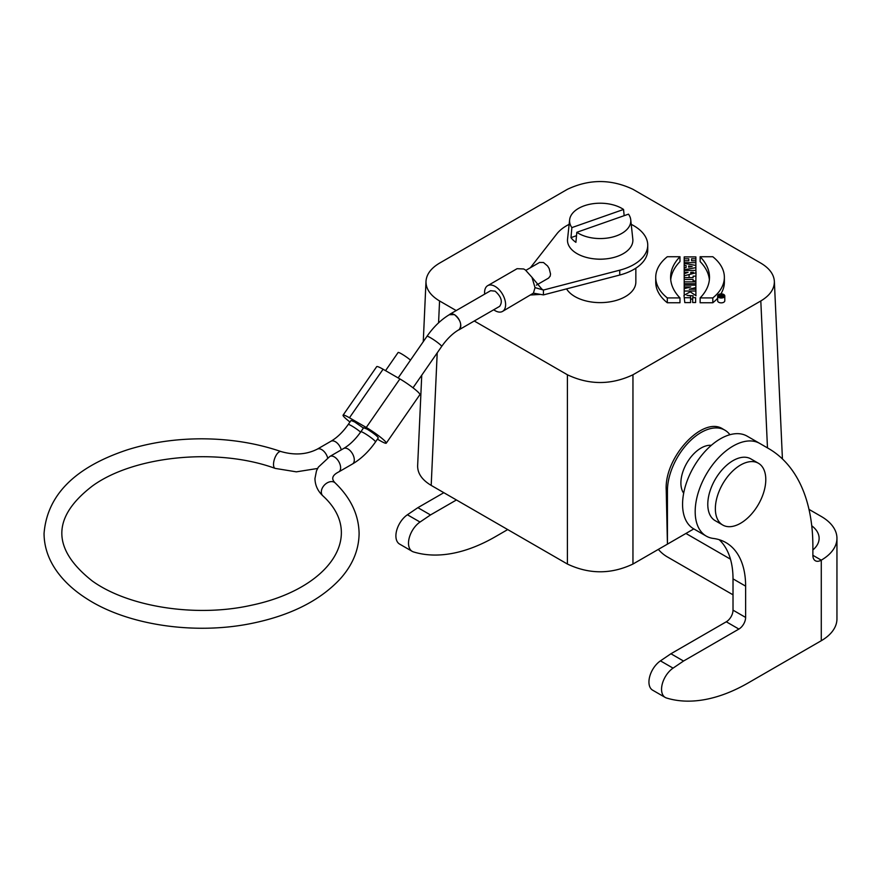 <?xml version="1.0" encoding="UTF-8"?>
<svg xmlns="http://www.w3.org/2000/svg" width="881" height="881" viewBox="0 0 881 881"><rect width="100%" height="100%" fill="white"/><g stroke="black" fill="none" stroke-linecap="round" stroke-linejoin="round"><path stroke-width="1.32" d="M695.88 285.796L695.88 276.16L693.116 276.16L693.116 277.614L684.196 277.614L684.196 294.21M684.801 302.59L683.986 295.322L684.801 302.59L690.572 302.59L690.572 300.729M695.627 297.668L695.627 302.524L692.675 302.524L692.675 297.668L695.627 297.668L695.627 302.524M692.675 299.474L690.572 298.714M566.549 288.88A35.669 20.593 0 0 0 574.963 296.6A35.669 20.593 0 0 0 613.837 301.06A35.669 20.593 0 0 0 635.851 282.041L635.851 268.165M767.472 447.889L760.81 300.961C769.961 295.487 774.476 288.946 774.366 281.336C773.87 274.266 769.344 268.198 760.81 263.122L632.954 189.305C611.106 178.975 589.257 178.975 567.408 189.305L439.564 263.122C431.029 268.198 426.503 274.266 425.997 281.336C425.886 288.946 430.413 295.487 439.564 300.961L456.204 310.564M474.275 321.003L567.408 374.777C589.257 385.096 611.106 385.096 632.954 374.777L632.954 564.038L667.435 544.139L666.223 490.045C664.153 457.162 703.049 415.414 723.004 429.091L724.843 430.148A47.552 27.454 -60 0 1 729.909 434.718M760.81 300.961L632.954 374.777M696.023 272.758L695.88 270.423L684.196 270.423L684.196 275.819L696.023 272.758L695.88 278.66M667.302 302.767A60.778 35.086 180 0 1 655.728 282.173L655.728 277.328A60.778 35.086 0 0 0 667.302 297.91L667.302 302.767L679.978 302.767L679.978 297.91A72.572 41.903 180 0 1 670.606 277.328A72.572 41.903 180 0 1 679.978 256.734L667.302 256.734A60.778 35.086 0 0 0 655.728 277.328M679.978 256.734L679.978 261.58A72.572 41.903 0 0 0 670.727 279.751M709.381 279.751A72.572 41.903 0 0 0 700.131 261.58L700.131 256.734A72.572 41.903 180 0 1 709.502 277.328A72.572 41.903 180 0 1 700.131 297.91L700.131 302.767L712.806 302.767A60.778 35.086 180 0 0 717.652 298.207M700.131 297.91L712.806 297.91A60.778 35.086 0 0 0 724.369 277.328L724.369 282.173A60.778 35.086 180 0 1 720.889 293.891M724.788 295.95L724.788 300.795A3.568 2.059 180 0 1 721.22 302.855A3.568 2.059 180 0 1 718.698 302.26A3.568 2.059 180 0 1 717.652 300.795L717.652 295.95A3.568 2.059 0 0 0 721.22 298.009A3.568 2.059 0 0 0 724.788 295.95A3.568 2.059 0 0 0 721.22 293.891A3.568 2.059 0 0 0 717.652 295.95M693.799 528.908L667.435 544.139L667.435 490.739A47.552 27.454 -60 0 1 688.193 442.89A47.552 27.454 -60 0 1 724.843 430.148M632.954 564.038C611.106 574.368 589.257 574.368 567.408 564.038L567.408 374.777M437.207 352.874L431.194 485.398L567.408 564.038M431.194 485.398C422.043 479.925 417.528 473.383 417.638 465.774L421.746 375.196M711.308 445.346A28.533 16.475 120 0 0 691.056 456.887A28.533 16.475 120 0 0 680.892 482.975A28.533 16.475 120 0 0 683.678 493.195M696.067 295.763L690.23 291.842L683.986 295.322M684.801 297.734L690.572 297.734L690.572 302.59M690.572 297.734L690.572 295.873L686.916 295.377L693.171 295.796L692.675 297.668M695.88 287.514L695.88 289.254L689.283 289.254L695.88 287.514L695.88 285.136L684.196 285.136M684.196 286.931L690.781 286.931L684.196 288.66M684.196 291.038L695.88 291.038L695.88 294.661M695.88 291.038L695.88 289.254M684.196 283.737L695.88 283.737L695.88 281.876L684.196 281.876M695.88 283.737L695.88 285.136M684.196 279.475L693.116 279.475L693.116 281.876M693.116 280.94L695.88 280.94M690.781 272.284L693.292 272.284L693.292 273.022A1.255 0.727 180 0 1 690.781 273.022L690.781 272.284L690.781 273.022M684.196 272.284L688.083 272.284L684.196 273.76M684.196 275.819L684.196 277.614M689.107 274.608L689.107 277.614M667.302 297.91L679.978 297.91M688.623 265.985L692.158 266.547L688.623 267.108L688.623 265.985L688.623 267.108M684.196 269.773L695.88 267.648L695.88 265.445L684.196 263.32L684.196 270.423M695.88 267.648L695.88 270.423M684.196 265.159L686.09 265.5L686.09 267.593L684.196 267.934M686.09 265.5L686.09 267.593M695.88 258.772L695.88 260.787L691.618 260.787L691.618 258.772L695.88 258.772L695.88 256.911L684.196 256.911L684.196 263.32M684.196 258.772L688.788 258.772L688.788 260.787L684.196 260.787M688.788 258.772L688.788 260.787M684.196 262.648L695.88 262.648L695.88 265.445M695.88 262.648L695.88 260.787M691.618 258.772L691.618 260.787M724.369 277.328A60.778 35.086 0 0 0 712.806 256.734L700.131 256.734M712.806 297.91L712.806 302.767M721.22 297.393A2.5 1.443 180 0 1 718.731 295.95A2.5 1.443 180 0 1 721.22 294.507A2.5 1.443 180 0 1 723.719 295.95A2.5 1.443 180 0 1 721.22 297.393M722.09 295.719L721.264 295.983L722.09 295.719M719.623 296.754L720.845 296.479A1.101 0.639 0 0 0 722.827 296.104L722.827 295.223L719.623 295.223L719.623 297.051M722.827 296.104L722.827 297.051M719.623 295.719L720.548 295.719L719.623 296.236M720.845 296.479L720.845 297.371M740.58 523.259A35.669 20.593 120 0 0 763.871 491.829A35.669 20.593 120 0 0 758.409 463.252A35.669 20.593 120 0 0 730.922 472.811A35.669 20.593 120 0 0 715.361 508.7A35.669 20.593 120 0 0 722.739 525.032A35.669 20.593 120 0 0 740.58 523.259M758.409 463.252L750.843 458.88A35.669 20.593 120 0 0 723.356 468.439A35.669 20.593 120 0 0 707.784 504.328A35.669 20.593 120 0 0 715.174 520.66L722.739 525.032M836.95 538.313L836.95 618.88A53.499 30.89 180 0 1 821.279 640.718L821.279 560.151A53.499 30.89 0 0 0 836.95 538.313A53.499 30.89 0 0 0 821.279 516.464L808.989 509.372M658.338 549.392A101.051 58.344 120 0 0 667.346 556.913L733.014 594.818M730.47 559.171L685.936 533.457L730.47 559.171M811.742 525.77A35.669 20.593 180 0 1 819.121 538.313A35.669 20.593 180 0 1 812.877 549.953M456.435 499.968L430.49 514.945L420.028 522.048A17.829 10.297 120 0 0 409.269 537.773A17.829 10.297 120 0 0 412.209 551.363A17.829 10.297 120 0 0 413.442 551.902A190.219 109.828 120 0 0 495.331 536.727L507.709 529.569M430.49 514.945L417.88 507.665L407.407 514.768A17.829 10.297 120 0 0 396.659 530.494A17.829 10.297 120 0 0 399.6 544.084L412.209 551.363M443.826 492.688L417.88 507.665M812.877 555.294L821.279 560.151A11.894 6.861 -60 0 1 815.332 560.745A11.894 6.861 -60 0 1 812.877 555.294L812.877 546.484A213.995 123.549 120 0 0 768.551 448.517L759.763 443.44A53.499 30.89 120 0 0 706.265 474.33A53.499 30.89 120 0 0 706.265 536.111A53.499 30.89 120 0 0 713.335 538.445A95.115 54.908 -60 0 1 725.922 542.597A95.115 54.908 -60 0 1 745.623 586.14L745.623 617.427A9.515 5.495 -60 0 1 738.895 629.067L683.535 661.036L673.062 668.139A17.829 10.297 120 0 0 662.314 683.865A17.829 10.297 120 0 0 665.243 697.455A17.829 10.297 120 0 0 666.488 697.994A190.219 109.828 120 0 0 748.376 682.819L821.279 640.718M683.535 661.036L670.926 653.757L660.453 660.86A17.829 10.297 120 0 0 649.704 676.586A17.829 10.297 120 0 0 652.634 690.175L665.243 697.455M719.193 539.69A95.115 54.908 -60 0 1 733.014 578.861L733.014 610.148A9.515 5.495 -60 0 1 726.285 621.788L670.926 653.757M747.154 436.161L759.763 443.44L747.154 436.161A53.499 30.89 120 0 0 693.644 467.051A53.499 30.89 120 0 0 693.655 528.82L706.265 536.111M317.578 468.472L296.357 471.842L275.191 468.406A8.92 3.744 -70.9 0 1 273.793 461.677A8.92 3.744 -70.9 0 1 278.121 452.702A8.92 3.744 -70.9 0 1 281.039 451.557C294.43 455.4 306.5 454.596 317.248 449.167L330.926 441.271C337.082 437.692 342.852 432.108 348.226 424.499L351.034 420.457L354.58 421.9L363.413 428.067M375.493 441.943A8.92 1.024 -145.3 0 0 372.046 438.441A8.92 1.024 -145.3 0 0 364.393 433.221A8.92 1.024 -145.3 0 0 360.836 431.778L363.644 427.737L367.19 429.179C373.665 433.243 377.365 436.15 378.301 437.89L375.504 441.943C368.842 451.501 361.166 458.858 352.455 464.001A8.92 5.143 -120 0 0 353.821 456.854A8.92 5.143 -120 0 0 347.995 448.991A8.92 5.143 -120 0 0 343.535 448.55L329.857 456.446L318.338 467.161L316.488 470.839L314.958 478.537C315.101 485.222 317.711 490.97 322.787 495.772A8.92 6.244 133.9 0 1 322.149 488.404A8.92 6.244 133.9 0 1 328.965 482.061A8.92 6.244 133.9 0 1 335.143 482.909C350.781 497.952 358.765 514.823 359.107 533.534C358.875 550.118 352.477 565.349 339.901 579.246C319.605 600.82 290.212 615.533 251.724 623.396C194.976 635.047 127.965 625.301 87.076 598.926C74.577 591.03 64.588 581.956 57.144 571.703C48.521 559.765 44.16 547.035 44.05 533.534C47.111 495.034 75.006 467.084 127.756 449.695C150.981 442.46 175.715 438.826 201.958 438.815C230.205 438.925 256.569 443.176 281.039 451.557M426.977 336.333A8.92 1.024 -145.3 0 1 430.523 337.764A8.92 1.024 -145.3 0 1 438.187 342.984A8.92 1.024 -145.3 0 1 441.634 346.486C447.008 338.888 452.779 333.293 458.935 329.714A8.92 5.143 -120 0 0 460.3 322.567A8.92 5.143 -120 0 0 454.475 314.715A8.92 5.143 -120 0 0 450.026 314.275C441.304 319.418 433.628 326.763 426.977 336.333L398.146 377.938M458.241 330.133L459.012 329.802C462.261 325.199 460.741 320.133 454.475 314.616L449.277 314.715M385.537 370.659L398.113 352.51A8.92 1.024 34.7 0 1 401.659 353.942A8.92 1.024 34.7 0 1 410.491 360.109M377.42 439.167L379.887 440.577A16.045 1.85 -145.3 0 0 386.263 443.165L419.896 394.633A16.045 1.85 -145.3 0 0 413.674 388.323A16.045 1.85 -145.3 0 0 399.897 378.94L383.081 369.238A16.045 1.85 34.7 0 0 376.694 366.65L343.072 415.182A16.045 1.85 34.7 0 1 349.449 417.77L366.265 427.472L399.897 378.94M386.263 443.165A16.045 1.85 -145.3 0 0 380.052 436.855A16.045 1.85 -145.3 0 0 366.265 427.472M349.955 422.01A16.045 1.85 34.7 0 1 343.072 415.182M449.971 314.165L490.596 290.708L495.1 291.159C501.366 296.688 502.875 301.743 499.637 306.357L459.012 329.802M539.535 262.45L543.478 262.494L547.597 265.996L549.182 268.584L550.537 273.991L550.151 276.205L548.5 278.132M493.723 309.771A14.856 8.579 -120 0 0 502.533 311.411L533.412 293.153L535.031 287.624L531.992 277.328L525.362 269.938L523.677 268.969L517.092 268.683L487.667 285.675A14.856 8.579 -120 0 0 484.594 292.47A14.856 8.579 -120 0 0 484.682 294.122M533.423 293.153L543.434 294.904L543.434 290.047L535.031 287.624M543.434 294.904L619.739 275.037A47.552 27.454 0 0 0 647.744 250.006L647.744 245.149A47.552 27.454 0 0 0 631.225 224.358M569.137 224.358A47.552 27.454 0 0 0 556.836 233.861L530.362 267.758M531.992 277.328L541.848 289.122L543.434 290.047L619.739 270.181A47.552 27.454 0 0 0 647.744 245.149M502.533 311.411A14.856 8.579 -120 0 0 502.533 294.254A14.856 8.579 -120 0 0 487.667 285.675M604.179 259.036A24.371 14.074 180 0 1 596.195 259.036M576.813 232.298L628.494 214.16A30.615 17.675 180 0 1 630.741 219.787A30.615 17.675 180 0 1 616.083 235.987A30.615 17.675 180 0 1 576.813 232.298L575.91 242.319A31.65 18.281 0 0 1 570.976 237.628L571.868 227.606A30.615 17.675 180 0 1 569.633 219.787A30.615 17.675 180 0 1 590.545 204.106A30.615 17.675 180 0 1 623.55 209.469L571.868 227.606M630.741 219.787L632.811 239.125A32.696 18.875 180 0 1 617.174 256.426A32.696 18.875 180 0 1 583.288 256.459A32.696 18.875 180 0 1 567.551 239.125L569.633 219.787M623.55 209.469L624.155 215.68M570.976 237.628L576.504 235.69M439.564 300.961L438.573 322.842M667.435 490.739L666.223 490.045M420.028 522.048L407.407 514.768M673.062 668.139L660.453 660.86M738.895 629.067L726.285 621.788M745.623 617.427L733.014 610.148M745.623 586.14L733.014 578.861M348.226 424.499A8.92 1.024 34.7 0 1 351.772 425.941A8.92 1.024 34.7 0 1 360.615 432.108M330.926 441.271A8.92 5.143 60 0 1 335.386 441.711A8.92 5.143 60 0 1 341.288 449.85M317.248 449.167A8.92 5.143 60 0 1 321.708 449.607A8.92 5.143 60 0 1 327.633 457.834M352.455 464.001L338.778 471.897A8.92 5.143 -120 0 0 340.143 464.75A8.92 5.143 -120 0 0 334.317 456.898A8.92 5.143 -120 0 0 329.857 456.446M349.449 417.77L383.081 369.238M619.739 275.037L619.739 270.181M774.366 281.336L782.427 458.935M425.997 281.336L423.265 341.685M275.191 468.406C217.673 447.35 134.077 455.686 92.538 485.894C51.682 517.158 51.594 548.863 92.285 580.986C128.362 606.998 196.199 617.68 251.316 605.269C329.78 588.86 366.265 535.163 322.787 495.772M338.778 471.897C332.225 475.2 331.014 478.868 335.143 482.909M360.836 431.778C355.461 439.388 349.691 444.971 343.535 448.55M441.634 346.486L413.013 387.805M525.902 270.324L539.668 262.384M536.375 285.136L548.709 278.022M530.428 295.003L540.527 294.397"/></g></svg>
